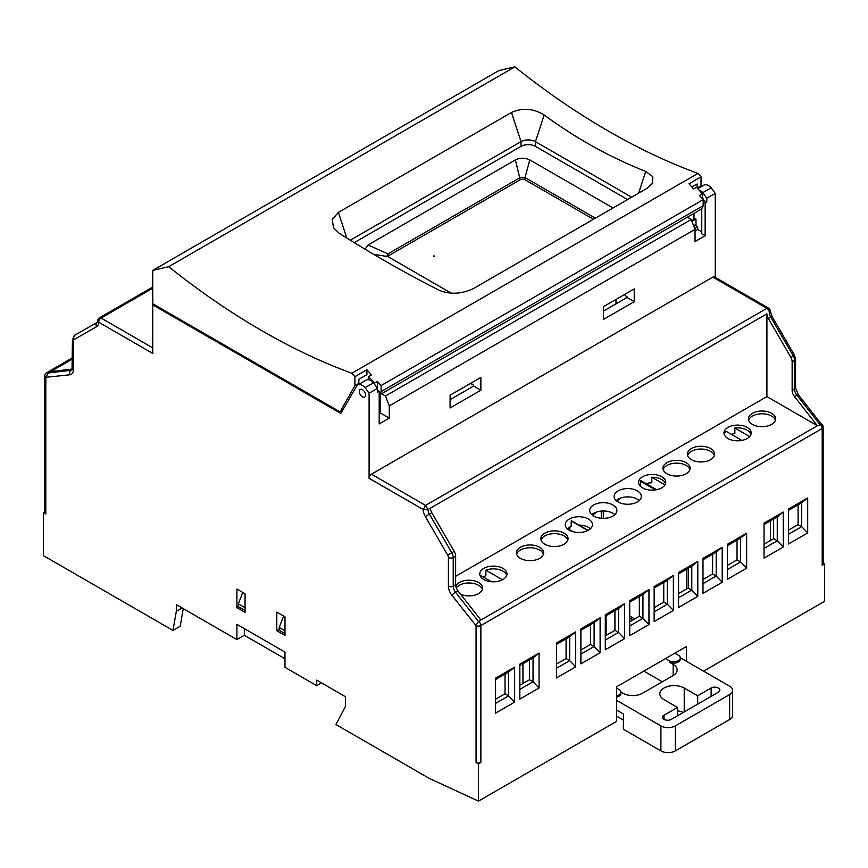 <?xml version="1.0" encoding="UTF-8"?>
<svg xmlns="http://www.w3.org/2000/svg" width="868" height="868" viewBox="0 0 868 868"><rect width="100%" height="100%" fill="white"/><g stroke="black" fill="none" stroke-linecap="round" stroke-linejoin="round"><path stroke-width="1.3" d="M639.239 500.576A13.595 7.855 0 0 0 618.092 499.187A13.595 7.855 0 0 0 616.182 500.576M614.815 514.67A13.595 7.855 0 0 0 593.679 513.292A13.595 7.855 0 0 0 591.759 514.67M590.392 528.775A13.595 7.855 0 0 0 578.923 525.086M588.092 530.381L571.491 520.789A13.595 7.855 0 0 0 571.198 520.909L571.198 526.453A13.595 7.855 0 0 0 569.256 527.386A13.595 7.855 0 0 0 567.596 528.547M750.972 434.336A13.595 7.855 0 0 0 734.849 428.032L734.849 433.588A13.595 7.855 0 0 0 731.301 434.315M506.749 575.332A13.595 7.855 0 0 0 485.874 570.178L485.874 575.723A13.595 7.855 0 0 0 483.758 576.721A13.595 7.855 0 0 0 483.292 577.003M634.703 618.917L629.723 616.041M244.353 628.627L244.353 635.289L284.975 658.736M283.597 616.041L279.203 627.466L284.975 630.797M629.723 617.983L633.022 619.882M450.101 395.2L480.872 377.439L480.872 390.209L450.101 407.971L450.101 395.2M153.734 304.299L152.768 304.863L152.768 353.428L98.681 322.202A3.396 1.964 -60 0 1 101.089 318.046A3.396 1.964 -120 0 0 99.386 317.872A3.396 3.396 0 0 0 97.693 320.824M356.987 385.544L340.809 413.418L152.768 304.863M183.267 608.631L180.175 626.273L172.96 630.428L176.323 611.278L176.323 604.616L236.899 639.586L236.899 624.32L284.975 652.085L284.975 667.34L316.701 685.666L316.701 680.111L345.54 696.765L345.54 706.281L335.927 724.52L429.193 778.368L478.463 801.121L478.463 763.797L480.872 762.408A3.396 1.964 180 0 1 476.065 762.408L478.463 763.797M380.162 394.56L380.162 412.832L389.287 418.105L389.287 405.888L695.04 229.358L695.04 241.575L705.141 235.749L705.141 202.993L706.823 202.027L706.823 198.251L715.232 193.39L715.232 277.348M625.09 294.176L625.09 295.565L627.021 296.672L627.021 297.507L603.455 311.102M480.872 390.209L473.657 386.043L473.657 385.208L471.736 384.101L471.736 382.712M766.911 313.847L430.398 508.171A6.803 3.928 -120 0 0 431.808 512.749L454.214 551.386A6.803 3.928 60 0 1 455.635 556.149L455.635 584.761A6.803 3.928 -120 0 0 457.957 590.858L480.872 620.023L817.385 425.732L794.48 396.567A6.803 3.928 60 0 1 792.148 390.47L792.148 361.858A6.803 3.928 -120 0 0 790.726 357.106L768.332 318.469A6.803 3.928 60 0 1 766.911 313.847L766.911 396.589L817.385 425.732L821.486 424.257M475.848 625.437L478.463 621.412L455.559 592.247A3.396 0.673 141.8 0 0 451.913 595.296L475.848 625.437A3.396 1.964 0 0 0 480.872 625.568A3.396 1.964 -120 0 0 478.463 621.412L480.872 620.023M97.737 320.824L98.681 322.202A10.199 5.892 -120 0 1 96.554 326.715A3.396 2.778 -119.7 0 1 97.27 322.375L74.865 335.146A6.803 3.928 -120 0 0 74.854 335.156L72.445 339.659L72.033 369.996A6.803 3.928 -120 0 1 71.122 370.289L72.239 369.638M430.398 508.138L427.989 509.527L423.204 509.538L425.559 505.404L427.989 509.527A6.803 3.928 -120 0 0 429.41 514.138L425.309 516.514L447.714 555.151L451.816 552.775A6.803 3.928 -120 0 1 453.226 557.538A3.396 1.964 180 0 1 448.42 557.538A3.396 1.964 -120 0 0 447.714 555.151M770.307 311.102A3.396 3.396 0 0 0 768.614 308.162L714.527 276.935A3.396 1.964 120 0 0 712.823 277.109L371.482 474.178A3.364 1.942 120 0 0 369.095 478.301L369.095 393.226L365.07 387.638A9.515 5.49 -120 0 0 357.659 385.023A9.515 5.49 -120 0 0 356.943 385.587L356.932 385.576M769.374 312.458L770.263 311.102M72.391 369.041L50.615 371.613L48.207 373.001L46.037 377.287A3.396 1.964 180 0 1 44.81 375.779L44.81 512.608A3.396 1.964 180 0 0 45.809 513.997L43.4 512.608L44.81 511.794M97.314 322.332L77.274 333.757A6.803 3.928 -120 0 0 77.263 333.768A6.803 3.928 -120 0 0 77.252 333.779M603.455 306.664L603.455 319.435L634.226 301.663L634.226 288.903L603.455 306.664M389.287 418.105L379.197 423.931L379.197 391.175L377.515 392.152L377.515 388.376L369.095 393.226M284.975 616.833L284.975 635.43L276.794 630.71L276.794 612.114L284.975 616.833M172.96 630.428L43.4 555.629L43.4 512.608M236.899 607.676L245.069 612.385L245.069 593.799L236.899 589.079L236.899 607.676L238.483 606.754M365.547 395.07A4.416 2.55 -120 0 0 363.616 390.622A4.416 2.55 -120 0 0 360.209 389.439A4.416 2.55 -120 0 0 360.209 394.539A4.416 2.55 -120 0 0 364.636 397.088A4.416 2.55 -120 0 0 365.547 395.07M706.823 198.251L702.787 192.663L711.196 187.803A9.515 5.49 -120 0 0 703.796 185.177L697.753 188.671M711.196 187.803L715.232 193.39M703.579 671.159L824.6 601.285L824.6 563.961L823.19 563.148M705.141 235.749L701.767 233.807L701.767 208.461M703.199 201.875L705.141 202.993M701.767 231.864L697.688 229.499L695.04 231.029M687.304 217.239L691.21 219.495L695.04 229.358M691.21 219.495L385.457 396.014L389.287 405.888M381.551 393.757L385.457 396.014M379.197 413.385L380.162 412.832M377.515 390.209L379.197 391.175M377.515 388.376L373.479 382.788A9.515 5.49 -120 0 0 366.079 380.162L357.659 385.023M365.07 387.638L373.479 382.788M703.264 200.193A4.416 2.55 -120 0 0 703.264 200.085A4.416 2.55 -120 0 0 702.353 197.003M697.688 229.499L697.688 226.732L694.693 228.458M703.199 200.226L706.823 202.027M702.787 192.663A9.515 5.49 -120 0 0 698.87 189.918M694.801 225.062L697.688 226.732M473.657 386.043L450.101 399.638M634.226 301.663L627.021 297.507M665.517 483.704A13.595 7.855 0 0 0 651.803 477.237L651.803 482.792A13.595 7.855 0 0 0 646.031 483.617M773.659 518.988L773.659 538.692L764.046 544.236M727.417 565.394L737.03 559.838L737.03 540.135M702.993 579.488L712.606 573.943L712.606 554.229M678.57 593.593L688.183 588.037L688.183 568.334M654.146 607.687L663.76 602.142L663.76 582.428M629.723 621.792L639.336 616.237L639.336 596.533M605.3 635.886L614.924 630.342L614.924 610.627M580.887 649.991L590.5 644.436L590.5 624.732M556.464 664.085L566.077 658.541L566.077 638.826M519.834 685.232L529.447 679.687L529.447 659.984M495.411 699.337L505.024 693.782L505.024 674.078M788.47 530.142L798.083 524.587L798.083 504.883M279.203 629.322L276.794 630.71M616.562 500.912A15.298 8.832 180 0 1 619.568 499.48L619.568 498.449M592.15 515.006A15.298 8.832 180 0 1 595.144 513.585L595.144 512.554M379.197 410.607L380.162 410.054M484.094 577.47A15.298 8.832 180 0 1 484.648 577.242L484.648 576.254M568.149 528.862A15.298 8.832 180 0 1 569.972 527.972L569.972 526.995M543.411 554.196A13.595 7.855 0 0 0 534.091 548.099A13.595 7.855 0 0 0 520.409 550.03A13.595 7.855 0 0 0 516.644 554.196M520.409 547.263A13.595 7.855 180 0 1 535.231 545.56A13.595 7.855 180 0 1 543.618 552.808A13.595 7.855 180 0 1 535.231 560.066A13.595 7.855 180 0 1 520.409 558.363A13.595 7.855 180 0 1 516.427 552.808A13.595 7.855 180 0 1 520.409 547.263M569.256 519.064A13.595 7.855 180 0 1 584.066 517.361A13.595 7.855 180 0 1 592.464 524.608A13.595 7.855 180 0 1 584.066 531.867A13.595 7.855 180 0 1 569.256 530.164A13.595 7.855 180 0 1 565.274 524.608A13.595 7.855 180 0 1 569.256 519.064M618.092 490.865A13.595 7.855 180 0 1 632.913 489.161A13.595 7.855 180 0 1 641.311 496.409A13.595 7.855 180 0 1 632.913 503.668A13.595 7.855 180 0 1 618.092 501.964A13.595 7.855 180 0 1 614.11 496.409A13.595 7.855 180 0 1 618.092 490.865M689.941 469.599A13.595 7.855 0 0 0 680.62 463.501A13.595 7.855 0 0 0 666.939 465.432A13.595 7.855 0 0 0 663.174 469.599M666.939 462.666A13.595 7.855 180 0 1 681.76 460.962A13.595 7.855 180 0 1 690.147 468.21A13.595 7.855 180 0 1 681.76 475.469A13.595 7.855 180 0 1 666.939 473.765A13.595 7.855 180 0 1 662.957 468.21A13.595 7.855 180 0 1 666.939 462.666M727.97 427.403A13.595 7.855 180 0 1 742.791 425.7A13.595 7.855 180 0 1 751.189 432.948A13.595 7.855 180 0 1 742.791 440.206A13.595 7.855 180 0 1 727.97 438.503A13.595 7.855 180 0 1 723.988 432.948A13.595 7.855 180 0 1 727.97 427.403M741.847 440.401L726.245 431.396A13.595 7.855 0 0 0 724.205 434.336M775.395 420.242A13.595 7.855 0 0 0 766.086 414.144A13.595 7.855 0 0 0 752.404 416.076A13.595 7.855 0 0 0 748.628 420.242M752.404 413.309A13.595 7.855 180 0 1 767.214 411.606A13.595 7.855 180 0 1 775.612 418.853A13.595 7.855 180 0 1 767.214 426.112A13.595 7.855 180 0 1 752.404 424.409A13.595 7.855 180 0 1 748.422 418.853A13.595 7.855 180 0 1 752.404 413.309M714.353 455.505A13.595 7.855 0 0 0 705.044 449.396A13.595 7.855 0 0 0 691.362 451.338A13.595 7.855 0 0 0 687.597 455.505M691.362 448.561A13.595 7.855 180 0 1 706.183 446.857A13.595 7.855 180 0 1 714.57 454.116A13.595 7.855 180 0 1 706.183 461.364A13.595 7.855 180 0 1 691.362 459.66A13.595 7.855 180 0 1 687.38 454.116A13.595 7.855 180 0 1 691.362 448.561M642.515 476.76A13.595 7.855 180 0 1 657.336 475.056A13.595 7.855 180 0 1 665.734 482.315A13.595 7.855 180 0 1 657.336 489.563A13.595 7.855 180 0 1 642.515 487.859A13.595 7.855 180 0 1 638.533 482.315A13.595 7.855 180 0 1 642.515 476.76M656.609 489.726L640.909 480.655A13.595 7.855 0 0 0 640.345 481.165L640.345 486.232M593.679 504.959A13.595 7.855 180 0 1 608.49 503.256A13.595 7.855 180 0 1 616.888 510.514A13.595 7.855 180 0 1 608.49 517.762A13.595 7.855 180 0 1 593.679 516.059A13.595 7.855 180 0 1 589.687 510.514A13.595 7.855 180 0 1 593.679 504.959M567.824 540.102A13.595 7.855 0 0 0 558.515 533.994A13.595 7.855 0 0 0 544.833 535.936A13.595 7.855 0 0 0 541.068 540.102M544.833 533.158A13.595 7.855 180 0 1 559.654 531.455A13.595 7.855 180 0 1 568.041 538.713A13.595 7.855 180 0 1 559.654 545.961A13.595 7.855 180 0 1 544.833 544.258A13.595 7.855 180 0 1 540.851 538.713A13.595 7.855 180 0 1 544.833 533.158M483.758 579.499A13.595 7.855 0 0 0 498.579 581.202A13.595 7.855 0 0 0 506.966 573.943A13.595 7.855 0 0 0 498.579 566.695A13.595 7.855 0 0 0 483.758 568.399A13.595 7.855 0 0 0 479.776 573.943A13.595 7.855 0 0 0 483.758 579.499M491.451 581.723L480.058 575.137A13.595 7.855 0 0 0 479.993 575.332M482.337 589.437A13.595 7.855 0 0 0 473.027 583.339A13.595 7.855 0 0 0 459.346 585.271A13.595 7.855 0 0 0 456.297 587.962M460.637 594.255A13.595 7.855 0 0 0 474.948 595.101A13.595 7.855 0 0 0 482.554 588.048A13.595 7.855 0 0 0 474.156 580.8A13.595 7.855 0 0 0 459.346 582.504A13.595 7.855 0 0 0 455.765 586.139M788.47 534.308L801.685 526.67L801.685 502.8L788.47 510.438M798.083 524.587L801.685 526.67L807.696 532.919L807.696 497.939L788.47 509.049L788.47 544.019L807.696 532.919M495.411 703.503L508.626 695.865L508.626 671.995L495.411 679.633M505.024 693.782L508.626 695.865L514.637 702.114L514.637 667.145L495.411 678.244L495.411 713.214L514.637 702.114M519.834 689.398L533.05 681.771L533.05 657.901L519.834 665.528M529.447 679.687L533.05 681.771L539.061 688.009L539.061 653.04L519.834 664.139L519.834 699.109L539.061 688.009M556.464 668.251L569.679 660.613L569.679 636.743L556.464 644.381M566.077 658.541L569.679 660.613L575.69 666.863L575.69 631.893L556.464 642.993L556.464 677.962L575.69 666.863M580.887 654.146L594.103 646.519L594.103 622.649L580.887 630.276M590.5 644.436L594.103 646.519L600.114 652.758L600.114 617.788L580.887 628.888L580.887 663.868L600.114 652.758M605.3 640.052L618.526 632.414L618.526 608.544L605.3 616.182M614.924 630.342L618.526 632.414L624.537 638.664L624.537 603.694L605.3 614.794L605.3 649.763L624.537 638.664M629.723 625.947L642.949 618.32L642.949 594.45L629.723 602.077M639.336 616.237L642.949 618.32L648.96 624.559L648.96 589.589L629.723 600.689L629.723 635.669L648.96 624.559M654.146 611.853L667.373 604.215L667.373 580.345L654.146 587.983M663.76 602.142L667.373 604.215L673.373 610.464L673.373 575.495L654.146 586.594L654.146 621.564L673.373 610.464M678.57 597.748L691.785 590.121L691.785 566.251L678.57 573.878M688.183 588.037L691.785 590.121L697.796 596.359L697.796 561.39L678.57 572.489L678.57 607.47L697.796 596.359M702.993 583.654L716.208 576.016L716.208 552.146L702.993 559.784M712.606 573.943L716.208 576.016L722.219 582.265L722.219 547.296L702.993 558.395L702.993 593.365L722.219 582.265M727.417 569.549L740.632 561.921L740.632 538.051L727.417 545.679M737.03 559.838L740.632 561.921L746.643 568.16L746.643 533.191L727.417 544.29L727.417 579.271L746.643 568.16M773.659 538.692L777.261 540.775L764.046 548.402M764.046 524.532L777.261 516.905L777.261 540.775L783.272 547.014L783.272 512.044L764.046 523.144L764.046 558.113L783.272 547.014M686.393 661.242L686.393 646.53L616.681 686.772L616.681 721.33L478.463 801.121M822.191 565.35L822.191 428.51A3.396 1.964 180 0 0 823.19 427.121L823.19 563.961A3.396 1.964 180 0 1 822.191 565.35L824.6 563.961M801.685 502.8L807.696 497.939M508.626 671.995L514.637 667.145M533.05 657.901L539.061 653.04M569.679 636.743L575.69 631.893M594.103 622.649L600.114 617.788M618.526 608.544L624.537 603.694M642.949 594.45L648.96 589.589M667.373 580.345L673.373 575.495M691.785 566.251L697.796 561.39M716.208 552.146L722.219 547.296M740.632 538.051L746.643 533.191M777.261 516.905L783.272 512.044M72.445 357.855L46.503 372.828A3.396 1.964 -120 0 1 48.207 373.001L71.122 370.289A3.396 2.691 -96.7 0 0 69.961 374.77L46.037 377.287M766.911 396.589L455.635 576.309M379.197 408.112L380.162 407.548M593.441 219.278L524.999 179.763L524.999 177.549L520.192 177.549L387.996 253.868L387.052 255.257L387.996 256.646L451.317 293.21M387.595 256.364A3.396 1.964 180 0 1 387.996 256.093L520.192 179.763A3.396 1.964 180 0 1 524.999 179.763M365.059 249.214L368.043 244.993L515.386 159.918C520.16 157.672 524.966 157.672 529.816 159.918L613.025 207.962M616.063 303.822A6.803 3.928 180 0 1 615.987 303.236L615.987 299.427M379.197 402.003L380.162 401.45M691.959 221.427L696.006 219.094L694.009 217.944M379.197 407.276L380.162 406.723M693.63 225.734L696.006 224.367L696.006 219.094M595.361 218.161L524.999 177.549L529.816 159.918M515.386 159.918L520.192 179.763M387.996 256.093L387.996 253.868L368.043 244.993M373.457 254.226L387.996 256.646M665.474 658.606L669.727 661.058A6.738 3.884 -0 0 0 676.693 661.308A6.738 3.884 -0 0 0 680.306 657.868A6.738 3.884 -0 0 0 679.101 655.644L674.848 653.192L665.474 658.606M321.507 682.888L316.701 685.666M244.353 635.289L236.899 639.586M675.575 652.779L686.393 646.53M242.736 592.443L238.342 603.868L238.342 606.667L245.069 610.562M182.096 607.947L176.323 611.278M245.069 607.763L238.342 603.868M279.203 627.466L279.203 630.266L284.975 633.597M616.681 688.161L619.73 689.919A6.738 3.884 180 0 1 620.935 692.143A6.738 3.884 180 0 1 616.681 695.756M662.349 681.781L643.839 671.094M623.408 720.082L616.681 716.198M669.727 661.058L669.727 662.447A6.738 3.884 -0 0 0 676.693 662.696A6.738 3.884 -0 0 0 680.306 659.257L680.306 657.868M620.935 692.143L620.935 693.532A6.738 3.884 180 0 1 616.681 697.145M697.688 704.122L697.688 695.8L711.142 688.02A5.099 2.94 180 0 1 716.708 687.38A5.099 2.94 180 0 1 719.854 690.103A5.099 2.94 180 0 1 718.357 692.187L671.246 719.388A5.099 2.94 180 0 1 665.691 720.028A5.099 2.94 180 0 1 662.544 717.304A5.099 2.94 180 0 1 664.031 715.221L677.496 707.453L664.031 699.684A14.279 8.246 180 0 1 659.854 693.847A14.279 8.246 180 0 1 668.664 686.241A14.279 8.246 180 0 1 684.223 688.02L697.688 695.8M677.496 715.774L677.496 707.453M616.681 700.378L660.906 725.908A10.199 5.892 -0 0 0 675.326 725.908L729.652 694.541A10.199 5.892 -0 0 0 732.646 690.385L732.646 715.362A10.199 5.892 -0 0 1 729.652 719.529L675.326 750.885A10.199 5.892 -0 0 1 660.906 750.885L623.408 729.239L623.408 713.973L616.681 710.089M620.935 692.002L623.17 693.293A13.595 7.855 -0 0 0 642.396 693.293L673.167 675.532A13.595 7.855 -0 0 0 677.149 669.987A13.595 7.855 -0 0 0 673.167 664.432L669.727 662.447M732.646 690.385A10.199 5.892 -0 0 0 729.652 686.219L680.306 657.727M683.214 712.476A14.279 8.246 -0 0 0 677.496 710.816M645.738 171.408L652.779 176.649L652.541 183.3L646.834 188.443L473.765 288.371C462.047 294.046 450.644 294.74 439.566 290.444C407.743 274.44 374.303 255.398 339.225 233.329L333.475 227.72L332.292 219.409L338.401 212.4L511.469 112.482C522.59 107.556 533.495 108.392 544.171 115.01C576.482 138.674 610.345 157.477 645.738 171.408L638.609 193.195M544.171 115.01L535.437 141.658A10.199 5.892 0 0 0 521.017 141.658L350.292 240.23M627.575 199.564L535.437 146.377A10.199 5.892 180 0 0 521.017 146.377L354.242 242.66M535.437 146.377L535.437 141.658L631.654 197.21M342.567 410.39L340.017 411.855L354.904 385.696L358.744 383.482L358.744 379.37L366.914 374.651L366.914 369.757L354.904 376.701L354.904 385.696M691.904 187.021L697.188 183.973L697.188 188.041M357.974 384.839L358.744 383.482M358.864 379.294L358.864 384.329M702.353 198.685L702.353 193.803L699.467 195.463L703.199 199.629L381.106 385.587L381.106 391.609A16.318 9.418 60 0 1 379.197 394.94M703.199 199.629L703.199 205.651L381.106 391.609M152.768 270.393L168.674 266.715L514.811 66.879L498.905 70.547L152.768 270.393L152.768 303.757L340.017 411.855M379.197 401.092L380.162 400.539M691.677 220.678L694.009 219.333L694.009 213.354M374.488 384.188L374.488 383.092L377.374 381.421L381.106 385.587M366.914 369.757L371.504 374.878L368.629 376.549L374.488 383.092M368.629 376.549L368.629 379.783M702.353 193.803L696.483 187.26L693.608 188.92L689.018 183.799L701.029 176.866L697.948 173.426L351.822 373.262L354.904 376.701M703.199 205.651A16.318 9.418 60 0 1 700.248 209.763L379.197 395.114M377.374 388.18L377.374 381.421M168.674 266.715A705.706 407.439 -120 0 0 351.822 373.262M700.237 187.238L701.029 185.861L701.029 176.866M697.948 173.426A705.706 407.439 60 0 1 514.811 66.879M697.21 188.063L701.029 185.861M502.496 579.77L485.874 570.178M522.937 663.738L522.937 683.441M566.554 527.939L573.108 531.726M601.274 511.078L601.274 518.272M603.293 510.992L603.293 518.359M587.842 530.511L571.198 520.909M605.864 615.857L605.864 635.56M606.103 615.716L606.103 635.43M655.503 489.921L640.345 481.165M664.996 484.854L651.803 477.237M686.393 569.365L686.393 589.079M749.637 436.582L734.849 428.032M770.513 520.8L770.513 540.504M433.761 256.429L434.336 256.57L433.761 256.429M433.761 255.876L434.336 256.006L433.761 255.876M152.768 288.209L101.089 318.046L152.768 347.884M480.872 762.408L480.872 625.568L822.191 428.51A3.396 1.964 -120 0 0 819.793 424.344L796.878 395.179L794.48 396.567M795.555 387.692A3.396 1.964 180 0 1 794.556 389.081A6.803 3.928 -120 0 0 796.878 395.179A3.396 0.673 141.8 0 1 798.31 394.745L795.555 387.692L795.555 359.081A3.396 1.964 180 0 1 794.556 360.47A6.803 3.928 -120 0 0 793.135 355.717L770.73 317.08L771.977 316.364L794.383 355.001L790.726 357.106M792.148 361.858L794.556 360.47L794.556 389.081L792.148 390.47M69.961 374.77A10.199 5.892 -120 0 0 73.444 369.659A3.396 1.964 180 0 1 72.445 368.271M455.635 556.149L453.226 557.538L453.226 586.15A3.396 1.964 180 0 1 448.42 586.15A10.199 5.892 -120 0 0 451.913 595.296M455.635 584.761L453.226 586.15A6.803 3.928 -120 0 0 455.559 592.247L457.957 590.858M425.309 516.514A10.199 5.892 -120 0 1 423.183 509.505L369.095 478.301M768.614 308.162A3.396 1.964 120 0 0 766.911 308.324L425.559 505.404L371.482 474.178M431.808 512.749L429.41 514.138L451.816 552.775L454.214 551.386M768.332 318.469L770.73 317.08A6.803 3.928 -120 0 1 769.319 312.458A3.396 1.964 -120 0 0 766.911 308.324L712.823 277.109M96.554 326.715L74.16 339.486A3.396 2.778 -119.7 0 1 74.865 335.146L77.274 333.757L74.854 335.156M74.16 339.486A3.396 1.964 -120 0 0 73.444 341.048A3.396 1.964 180 0 1 72.445 339.659M97.27 322.375A6.803 3.928 -120 0 0 97.281 322.375L97.693 320.78M476.065 762.408L476.065 626.034M448.42 557.538L448.42 586.15M73.444 341.048L73.444 369.659M45.809 377.623L45.809 513.997M72.445 359.005L50.615 371.613M684.223 711.89L684.223 688.02M664.031 719.388L664.031 715.221M711.142 696.353L711.142 688.02M729.652 719.529L729.652 694.541M675.326 750.885L675.326 725.908M660.906 750.885L660.906 725.908M673.167 675.532L673.167 664.432M338.401 212.4L346.809 238.071M511.469 112.482L521.017 141.658L521.017 146.377M823.19 427.121A3.396 3.396 0 0 0 821.247 424.051M794.383 355.001L795.555 359.081M770.307 311.07L771.977 316.364M46.503 372.828A3.396 3.396 0 0 0 44.81 375.779M152.768 287.058L99.386 317.872M821.399 424.126L798.31 394.745M433.664 256.006L433.664 256.57M434.336 256.006L434.336 256.57"/></g></svg>
